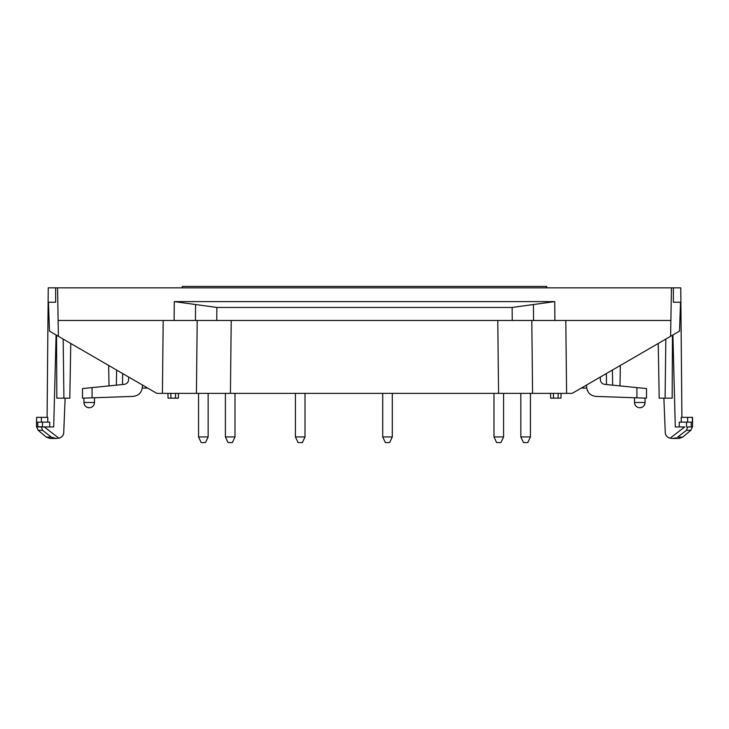 <?xml version="1.0" encoding="UTF-8"?>
<svg xmlns="http://www.w3.org/2000/svg" width="729" height="729" viewBox="0 0 729 729"><rect width="100%" height="100%" fill="white"/><g stroke="black" fill="none" stroke-linecap="round" stroke-linejoin="round"><path stroke-width="1.09" d="M208.139 436.926L205.496 442.576L201.186 442.576L198.543 436.926L208.139 436.926L208.139 393.368M503.575 436.926L500.932 442.576L496.622 442.576L493.98 436.926L503.575 436.926L503.575 393.368M392.302 436.926L389.669 442.576L385.349 442.576L382.716 436.926L392.302 436.926L392.302 393.368M234.993 436.926L232.36 442.576L228.04 442.576L225.398 436.926L234.993 436.926L234.993 393.368M546.75 287.855L546.75 286.424L182.25 286.424L182.25 287.855M305.014 436.926L302.38 442.576L298.061 442.576L295.427 436.926L305.014 436.926L305.014 393.368M530.43 436.926L527.796 442.576L523.477 442.576L520.843 436.926L530.43 436.926L530.43 393.368M55.65 438.457L58.885 438.202C61.646 437.464 63.259 435.696 63.715 432.898L65.127 398.171M561.066 393.368L560.938 398.171L550.677 398.171L550.513 393.368L550.677 398.171M142.428 385.021L142.355 387.154C141.672 392.639 138.592 395.719 133.106 396.403L82.495 398.171L82.495 388.575L124.313 384.356C126.919 383.873 128.359 382.306 128.623 379.663L128.668 377.048M42.464 426.948L42.464 422.146L36.587 422.146L36.587 417.353L36.45 426.629L44.305 426.948L37.844 426.948M47.084 417.353L48.251 287.855L55.632 287.855L55.632 302.243L48.46 302.243L49.472 331.139L156.835 393.368L162.403 393.368L163.196 320.468M687.629 422.146L687.629 417.353L692.55 417.353L692.55 426.629L690.837 430.301L686.463 430.301L677.624 437.136L686.463 430.301L687.675 426.948L691.156 426.948L687.675 426.948M687.629 417.353L681.214 417.353L681.26 422.146M197.204 320.468L216.759 320.468L216.85 307.447L174.267 301.615L174.131 320.468L197.204 320.468L196.42 393.368L162.403 393.368M504.532 393.368L196.42 393.368M109.022 385.896L108.667 365.448L109.022 385.896M581.268 388.092L586.727 388.092M671.445 287.855L673.368 287.855L673.368 302.243L680.54 302.243L679.528 331.139L670.598 336.306L671.445 287.855L55.632 287.855M681.916 417.353L680.749 287.855L673.368 287.855M42.464 422.146L49.736 422.146L49.69 426.948L49.736 422.146M686.536 426.948L686.536 422.146L679.264 422.146L679.31 426.948M686.536 422.146L692.413 422.146L692.413 417.353M167.934 393.368L168.062 398.171L178.323 398.171L178.487 393.368M56.552 335.24L56.816 398.171L69.811 398.171L70.768 343.477L69.811 398.171M59.632 437.956L56.133 438.466L51.376 437.136L42.537 430.301L41.325 426.948M58.885 438.202L44.305 426.948L53.709 426.948L56.097 334.976M670.88 320.468L195.445 320.468L195.563 304.531M533.437 304.531L533.555 320.468L512.241 320.468L512.15 307.447L554.733 301.615L174.267 301.615M586.572 385.021L586.645 387.154C587.328 392.639 590.408 395.719 595.894 396.403L646.505 398.171L646.505 388.575L604.687 384.356C602.081 383.873 600.641 382.306 600.377 379.663L600.332 377.048M497.779 320.468L498.572 393.368L566.597 393.368L565.804 320.468M645.065 402.481L644.609 404.631A5.276 5.276 0 0 1 643.78 405.944L643.251 406.472A5.276 5.276 0 0 1 641.939 407.301L639.798 407.757A5.276 5.276 0 0 0 645.065 402.481C644.755 405.688 642.996 407.447 639.798 407.757A5.276 5.276 0 0 1 634.522 402.481L645.065 402.481L645.065 398.116M672.448 335.24L672.184 398.171L659.189 398.171L658.232 343.477L659.189 398.171M41.371 422.146L41.371 417.353L36.587 417.353M41.371 417.353L47.786 417.353L47.74 422.146L47.786 417.353M670.598 336.306L572.165 393.368L566.597 393.368M620.333 365.448L619.978 385.896L620.333 365.448M147.732 388.092L142.273 388.092M672.903 334.976L675.291 426.948L684.695 426.948L670.115 438.202L672.858 438.457L670.115 438.202C667.354 437.464 665.741 435.696 665.285 432.898L663.873 398.171M174.131 320.468L58.12 320.468L57.555 287.855M512.15 307.447L216.85 307.447M612.652 385.158L612.387 370.059L612.652 385.158M531.386 393.368L519.877 393.368M83.935 402.481C84.245 405.688 86.004 407.447 89.202 407.757A5.276 5.276 0 0 0 94.478 402.481L83.935 402.481L84.391 404.631A5.276 5.276 0 0 0 85.22 405.944L85.749 406.472A5.276 5.276 0 0 0 87.061 407.301L89.202 407.757A5.276 5.276 0 0 1 83.935 402.481L83.935 398.116M691.156 426.948L692.55 426.629M209.095 393.368L197.586 393.368M676.448 437.81L672.858 438.466L679.064 438.457L682.69 437.136L677.624 437.136M116.348 385.158L116.613 370.059L116.348 385.158M231.221 320.468L230.428 393.368L224.441 393.368M58.12 320.468L58.402 336.306M63.705 433.09L63.441 434.311M63.232 434.803L62.785 435.577M62.093 436.398L61.436 436.972M665.295 433.09L665.559 434.302M665.768 434.821L666.215 435.577M666.907 436.398L667.564 436.972M669.368 437.956L670.033 438.175M558.068 398.171L558.186 393.368M553.384 393.368L553.548 398.171M37.771 422.146L37.771 426.629M92.082 387.609L92.082 397.834M606.455 384.529L606.382 373.54M175.616 393.368L175.452 398.171M531.796 320.468L532.58 393.368M665.832 339.076L665.094 398.171M51.376 437.136L46.31 437.136L38.163 430.301L42.537 430.301M636.918 387.609L636.918 397.834M122.545 384.529L122.618 373.54M63.168 339.076L63.906 398.171M554.733 301.615L554.869 320.468M691.229 422.146L691.229 426.629M170.932 398.171L170.814 393.368M198.543 436.926L198.543 393.368M493.98 436.926L493.98 393.368M382.716 436.926L382.716 393.368M225.398 436.926L225.398 393.368M295.427 436.926L295.427 393.368M520.843 436.926L520.843 393.368M38.163 430.301L36.45 426.629M634.522 397.752L634.522 402.481M46.31 437.136L49.936 438.457L56.124 438.457L49.936 438.457M94.478 397.752L94.478 402.481M682.69 437.136L690.837 430.301"/></g></svg>
